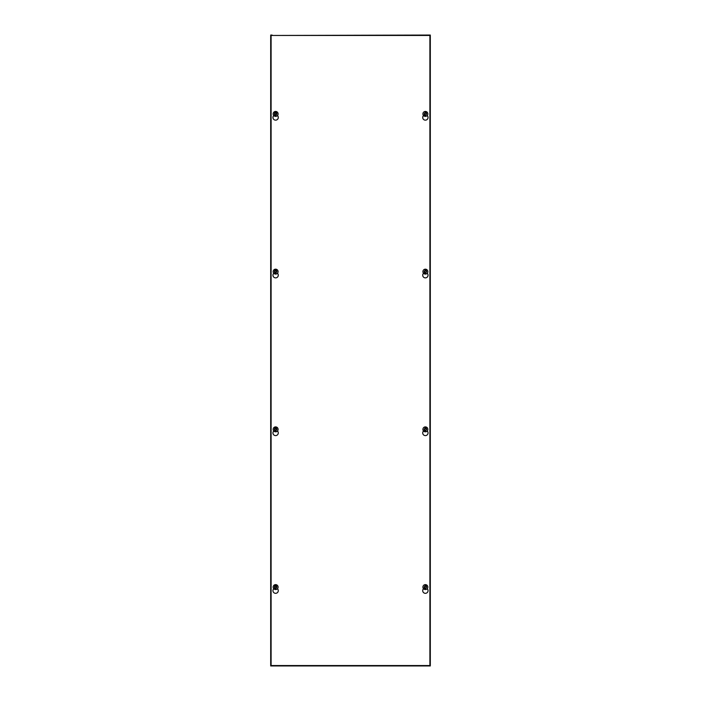 <?xml version="1.0" encoding="UTF-8"?>
<svg xmlns="http://www.w3.org/2000/svg" width="701" height="701" viewBox="0 0 701 701"><rect width="100%" height="100%" fill="white"/><g stroke="black" fill="none" stroke-linecap="round" stroke-linejoin="round"><path stroke-width="1.05" d="M273.784 588.726A2.664 2.664 0 0 0 275.616 593.326A2.664 2.664 0 0 0 277.456 588.726M423.544 588.726A2.664 2.664 0 0 0 425.376 593.326A2.664 2.664 0 0 0 427.216 588.726M273.784 431.001A2.664 2.664 0 0 0 275.616 435.601A2.664 2.664 0 0 0 277.456 431.001M423.544 431.001A2.664 2.664 0 0 0 425.376 435.601A2.664 2.664 0 0 0 427.216 431.001M273.784 273.276A2.664 2.664 0 0 0 275.616 277.876A2.664 2.664 0 0 0 277.456 273.276M423.544 273.276A2.664 2.664 0 0 0 425.376 277.876A2.664 2.664 0 0 0 427.216 273.276M273.784 115.551A2.664 2.664 0 0 0 275.616 120.151A2.664 2.664 0 0 0 277.456 115.551M423.544 115.551A2.664 2.664 0 0 0 425.376 120.151A2.664 2.664 0 0 0 427.216 115.551M429.897 35.462L429.897 665.538L271.103 665.538L271.103 35.462L429.897 35.462M272.111 35.05L270.691 35.05L270.691 665.95L430.309 665.95L430.309 35.05L272.111 35.462M278.087 587.087A2.462 2.462 0 0 1 275.616 589.55A2.462 2.462 0 0 1 273.153 587.087A2.462 2.462 0 0 1 275.616 584.625A2.462 2.462 0 0 1 278.087 587.087A2.462 2.462 0 0 0 275.616 584.625A2.462 2.462 0 0 0 273.153 587.087M276.019 588.305L276.904 587.087L276.019 584.669L276.019 586.439L276.658 587.087L276.019 587.736L276.019 589.506A2.445 2.445 0 0 1 275.221 589.506L275.221 587.736L274.582 587.087L275.221 586.439L275.221 584.669L274.336 587.087L275.221 589.506M276.019 584.669A2.445 2.445 0 0 0 275.221 584.669M427.847 113.912A2.462 2.462 0 0 1 425.376 116.375A2.462 2.462 0 0 1 422.913 113.912A2.462 2.462 0 0 1 425.376 111.45A2.462 2.462 0 0 1 427.847 113.912A2.462 2.462 0 0 0 425.376 111.45A2.462 2.462 0 0 0 422.913 113.912M425.77 115.13L425.77 116.331A2.445 2.445 0 0 1 424.981 116.331L424.981 114.561L424.342 113.912L424.981 113.264L424.981 111.494A2.445 2.445 0 0 1 425.77 111.494L425.77 113.264L426.418 113.912L425.77 115.13L426.664 113.912L425.77 111.494M424.981 112.695L424.096 113.912L424.981 116.322M278.087 113.912A2.462 2.462 0 0 1 275.616 116.375A2.462 2.462 0 0 1 273.153 113.912A2.462 2.462 0 0 1 275.616 111.45A2.462 2.462 0 0 1 278.087 113.912A2.462 2.462 0 0 0 275.616 111.45A2.462 2.462 0 0 0 273.153 113.912M276.019 115.13L276.904 113.912L276.019 111.494L276.019 113.264L276.658 113.912L276.019 114.561L276.019 116.331A2.445 2.445 0 0 1 275.221 116.331L275.221 114.561L274.582 113.912L275.221 113.264L275.221 111.494L274.336 113.912L275.221 116.331M276.019 111.494A2.445 2.445 0 0 0 275.221 111.494M427.847 271.637A2.462 2.462 0 0 1 425.376 274.1A2.462 2.462 0 0 1 422.913 271.637A2.462 2.462 0 0 1 425.376 269.175A2.462 2.462 0 0 1 427.847 271.637A2.462 2.462 0 0 0 425.376 269.175A2.462 2.462 0 0 0 422.913 271.637M425.77 272.855L425.77 274.056A2.445 2.445 0 0 1 424.981 274.056L424.981 272.286L424.342 271.637L424.981 270.989L424.981 269.219A2.445 2.445 0 0 1 425.77 269.219L425.77 270.989L426.418 271.637L425.77 272.855L426.664 271.637L425.77 269.219M424.981 270.42L424.096 271.637L424.981 274.056M278.087 271.637A2.462 2.462 0 0 1 275.616 274.1A2.462 2.462 0 0 1 273.153 271.637A2.462 2.462 0 0 1 275.616 269.175A2.462 2.462 0 0 1 278.087 271.637A2.462 2.462 0 0 0 275.616 269.175A2.462 2.462 0 0 0 273.153 271.637M276.019 272.855L276.904 271.637L276.019 269.219L276.019 270.989L276.658 271.637L276.019 272.286L276.019 274.056A2.445 2.445 0 0 1 275.221 274.056L275.221 272.286L274.582 271.637L275.221 270.989L275.221 269.219L274.336 271.637L275.221 274.047M276.019 269.219A2.445 2.445 0 0 0 275.221 269.219M427.847 429.363A2.462 2.462 0 0 1 425.376 431.825A2.462 2.462 0 0 1 422.913 429.363A2.462 2.462 0 0 1 425.376 426.9A2.462 2.462 0 0 1 427.847 429.363A2.462 2.462 0 0 0 425.376 426.9A2.462 2.462 0 0 0 422.913 429.363M425.77 430.58L425.77 431.781A2.445 2.445 0 0 1 424.981 431.781L424.981 430.011L424.342 429.363L424.981 428.714L424.981 426.944A2.445 2.445 0 0 1 425.77 426.944L425.77 428.714L426.418 429.363L425.77 430.58L426.664 429.363L425.77 426.944M424.981 428.145L424.096 429.363L424.981 431.781M278.087 429.363A2.462 2.462 0 0 1 275.616 431.825A2.462 2.462 0 0 1 273.153 429.363A2.462 2.462 0 0 1 275.616 426.9A2.462 2.462 0 0 1 278.087 429.363A2.462 2.462 0 0 0 275.616 426.9A2.462 2.462 0 0 0 273.153 429.363M276.019 430.58L276.904 429.363L276.019 426.944L276.019 428.714L276.658 429.363L276.019 430.011L276.019 431.781A2.445 2.445 0 0 1 275.221 431.781L275.221 430.011L274.582 429.363L275.221 428.714L275.221 426.944L274.336 429.363L275.221 431.772M276.019 426.944A2.445 2.445 0 0 0 275.221 426.944M427.847 587.087A2.462 2.462 0 0 1 425.376 589.55A2.462 2.462 0 0 1 422.913 587.087A2.462 2.462 0 0 1 425.376 584.625A2.462 2.462 0 0 1 427.847 587.087A2.462 2.462 0 0 0 425.376 584.625A2.462 2.462 0 0 0 422.913 587.087M425.77 588.305L425.77 589.506A2.445 2.445 0 0 1 424.981 589.506L424.981 587.736L424.342 587.087L424.981 586.439L424.981 584.669A2.445 2.445 0 0 1 425.77 584.669L425.77 586.439L426.418 587.087L425.77 588.305L426.664 587.087L425.77 584.669M424.981 585.87L424.096 587.087L424.981 589.497"/></g></svg>
